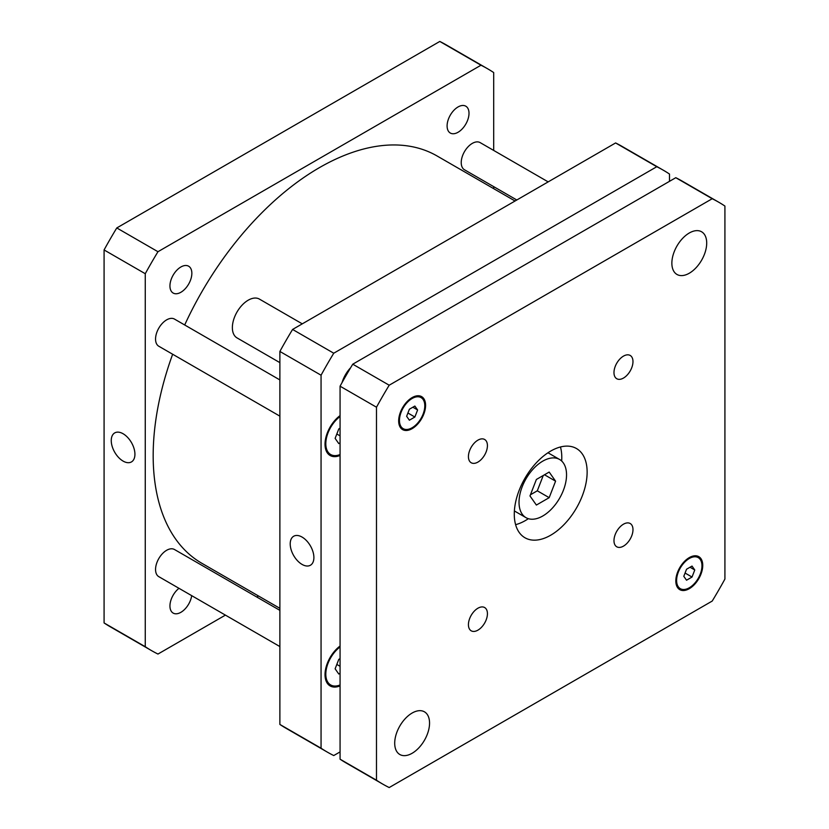 <?xml version="1.0" encoding="UTF-8"?>
<svg xmlns="http://www.w3.org/2000/svg" width="829" height="829" viewBox="0 0 829 829"><rect width="100%" height="100%" fill="white"/><g stroke="black" fill="none" stroke-linecap="round" stroke-linejoin="round"><path stroke-width="1.24" d="M279.881 362.636L237.011 337.89A22.393 12.932 -60 0 1 232.369 327.631A22.393 12.932 -60 0 1 242.141 305.093A22.393 12.932 -60 0 1 259.404 299.093L302.274 323.849M342.056 382.583A22.393 12.932 -60 0 1 350.636 367.724M536.384 505.058L529.98 495.96L536.384 479.463L549.181 472.064L555.585 481.172L549.181 497.669L536.384 505.058M530.436 494.778L537.306 490.809L543.254 475.494M549.181 497.669L537.306 490.809M555.585 481.172L544.498 474.768M519.027 502.281A33.595 19.399 -60 0 1 533.689 468.468A33.595 19.399 -60 0 1 559.585 459.473A33.595 19.399 -60 0 1 559.585 498.26A33.595 19.399 -60 0 1 525.99 517.659A33.595 19.399 -60 0 1 519.027 502.281M515.607 524.664A51.512 29.74 120 0 0 528.363 518.695M561.668 461.017A51.512 29.74 120 0 0 560.456 446.976M514.281 514.167A51.512 29.74 -60 0 1 536.767 462.323A51.512 29.74 -60 0 1 576.456 448.52A51.512 29.74 -60 0 1 576.466 508.011A51.512 29.74 -60 0 1 524.944 537.752A51.512 29.74 -60 0 1 514.281 514.167M613.978 372.573A13.44 7.762 -60 0 1 619.843 359.05A13.44 7.762 -60 0 1 630.195 355.454A13.44 7.762 -60 0 1 630.195 370.967A13.44 7.762 -60 0 1 616.755 378.729A13.44 7.762 -60 0 1 613.978 372.573M468.426 456.603A13.44 7.762 -60 0 1 474.292 443.08A13.44 7.762 -60 0 1 484.644 439.484A13.44 7.762 -60 0 1 484.644 454.997A13.44 7.762 -60 0 1 471.214 462.758A13.44 7.762 -60 0 1 468.426 456.603M468.426 624.672A13.44 7.762 -60 0 1 474.292 611.149A13.44 7.762 -60 0 1 484.644 607.543A13.44 7.762 -60 0 1 484.644 623.066A13.44 7.762 -60 0 1 471.214 630.817A13.44 7.762 -60 0 1 468.426 624.672M613.978 540.643A13.44 7.762 -60 0 1 619.843 527.12A13.44 7.762 -60 0 1 630.195 523.513A13.44 7.762 -60 0 1 630.195 539.037A13.44 7.762 -60 0 1 616.755 546.788A13.44 7.762 -60 0 1 613.978 540.643M671.863 263.166A24.642 14.228 -60 0 1 682.619 238.379A24.642 14.228 -60 0 1 701.603 231.778A24.642 14.228 -60 0 1 701.603 260.223A24.642 14.228 -60 0 1 676.961 274.451A24.642 14.228 -60 0 1 671.863 263.166M394.708 743.219A24.642 14.228 -60 0 1 405.454 718.422A24.642 14.228 -60 0 1 424.448 711.821A24.642 14.228 -60 0 1 424.448 740.276A24.642 14.228 -60 0 1 399.806 754.494A24.642 14.228 -60 0 1 394.708 743.219M686.536 580.217L683.801 576.31L686.536 569.243L692.028 566.072L694.764 569.979L692.028 577.046L686.536 580.217M692.028 577.046L685.065 573.036M694.764 569.979L690.018 567.233M409.381 420.199L406.635 416.293L409.381 409.225L414.863 406.055L417.609 409.961L414.863 417.028L409.381 420.199M414.863 417.028L407.909 413.008M417.609 409.961L412.863 407.215M676.609 580.466A17.917 10.342 120 0 0 680.319 588.663A17.917 10.342 120 0 0 698.246 578.321A17.917 10.342 120 0 0 698.246 557.627A17.917 10.342 120 0 0 684.433 562.425A17.917 10.342 120 0 0 676.609 580.466M675.822 580.922A19.036 10.995 -60 0 1 684.132 561.761A19.036 10.995 -60 0 1 698.806 556.663A19.036 10.995 -60 0 1 698.806 578.642A19.036 10.995 -60 0 1 679.759 589.637A19.036 10.995 -60 0 1 675.822 580.922M399.454 420.438A17.917 10.342 120 0 0 403.163 428.645A17.917 10.342 120 0 0 421.08 418.303A17.917 10.342 120 0 0 421.08 397.609A17.917 10.342 120 0 0 407.277 402.407A17.917 10.342 120 0 0 399.454 420.438M398.666 420.894A19.036 10.995 -60 0 1 406.977 401.744A19.036 10.995 -60 0 1 421.64 396.635A19.036 10.995 -60 0 1 421.64 418.624A19.036 10.995 -60 0 1 402.604 429.609A19.036 10.995 -60 0 1 398.666 420.894M724.919 206.058L724.919 579.056A335.963 193.976 -60 0 1 712.215 601.056L389.195 787.55A335.963 193.976 -60 0 1 382.718 784.089A335.963 193.976 -60 0 1 376.49 780.213L376.49 407.215A335.963 193.976 -60 0 1 389.195 385.216L712.215 198.722A335.963 193.976 -60 0 1 718.681 202.183A335.963 193.976 -60 0 1 724.919 206.058M718.681 202.183L682.257 181.147A335.963 193.976 120 0 0 675.79 177.696L352.76 364.19A335.963 193.976 120 0 0 340.066 386.19L340.066 759.188A335.963 193.976 120 0 0 346.294 763.063L382.718 784.089M340.066 759.188L376.49 780.213M340.066 386.19L376.49 407.215M352.76 364.19L389.195 385.216M675.79 177.696L712.215 198.722M123.086 461.09A16.746 9.668 60 0 1 112.153 446.334A16.746 9.668 60 0 1 114.713 432.914A16.746 9.668 60 0 1 131.459 442.582A16.746 9.668 60 0 1 131.459 461.919A16.746 9.668 60 0 1 123.086 461.09M302.057 564.414A16.746 9.668 60 0 1 291.114 549.658A16.746 9.668 60 0 1 293.684 536.239A16.746 9.668 60 0 1 310.429 545.907A16.746 9.668 60 0 1 310.419 565.243A16.746 9.668 60 0 1 302.057 564.414M516.809 199.986L464.468 169.769A15.678 9.057 -60 0 1 461.225 162.588A15.678 9.057 -60 0 1 468.064 146.806A15.678 9.057 -60 0 1 480.146 142.609L548.166 181.883M279.881 646.568L158.805 576.663A15.678 9.057 -60 0 1 155.551 569.492A15.678 9.057 -60 0 1 162.401 553.71A15.678 9.057 -60 0 1 174.484 549.513L279.881 610.362M279.881 416.148L158.805 346.242A15.678 9.057 -60 0 1 155.551 339.061A15.678 9.057 -60 0 1 162.401 323.289A15.678 9.057 -60 0 1 174.484 319.082L279.881 379.931M340.066 673.272L338.781 674.008L335.123 668.806L338.781 659.376L340.066 658.64M340.066 666.298L336.823 664.433M340.066 442.841L338.781 443.588L335.123 438.386L338.781 428.956L340.066 428.21M340.066 435.878L336.823 434.002M340.066 416.521A23.513 13.575 120 0 0 325.807 443.753A23.513 13.575 120 0 0 330.678 454.52A23.513 13.575 120 0 0 340.066 454.53M340.066 455.453A24.642 14.228 -60 0 1 330.118 455.494A24.642 14.228 -60 0 1 325.02 444.22A24.642 14.228 -60 0 1 340.066 415.598M340.066 646.952A23.513 13.575 120 0 0 325.807 674.184A23.513 13.575 120 0 0 330.678 684.951A23.513 13.575 120 0 0 340.066 684.961M340.066 685.884A24.642 14.228 -60 0 1 330.118 685.925A24.642 14.228 -60 0 1 325.02 674.64A24.642 14.228 -60 0 1 340.066 646.029M669.49 181.333L669.49 174.049A335.963 193.976 120 0 0 663.252 170.173A335.963 193.976 120 0 0 656.786 166.722L333.755 353.216A335.963 193.976 120 0 0 321.061 375.216L321.061 748.214A335.963 193.976 120 0 0 327.289 752.09A335.963 193.976 120 0 0 333.755 755.551L340.066 751.903M327.289 752.09L286.109 728.318A335.963 193.976 -60 0 1 279.881 724.442L279.881 351.444A335.963 193.976 -60 0 1 292.585 329.445L615.605 142.951A335.963 193.976 -60 0 1 622.071 146.401L663.252 170.173M615.605 142.951L656.786 166.722M292.585 329.445L333.755 353.216M279.881 351.444L321.061 375.216M279.881 724.442L321.061 748.214M191.851 273.301A15.492 8.943 -60 0 1 185.085 288.896A15.492 8.943 -60 0 1 173.147 293.041A15.492 8.943 -60 0 1 169.945 285.953A15.492 8.943 -60 0 1 176.701 270.358A15.492 8.943 -60 0 1 188.639 266.213A15.492 8.943 -60 0 1 191.851 273.301M191.686 595.647A15.492 8.943 -60 0 1 184.183 609.833A15.492 8.943 -60 0 1 173.147 613.077A15.492 8.943 -60 0 1 169.945 605.989A15.492 8.943 -60 0 1 178.981 588.31M469.007 113.283A15.492 8.943 -60 0 1 462.25 128.878A15.492 8.943 -60 0 1 450.302 133.034A15.492 8.943 -60 0 1 447.1 125.935A15.492 8.943 -60 0 1 453.857 110.34A15.492 8.943 -60 0 1 465.805 106.195A15.492 8.943 -60 0 1 469.007 113.283M487.452 68.683L446.282 44.911A335.963 193.976 120 0 0 439.805 41.45L116.785 227.944A335.963 193.976 120 0 0 104.081 249.943L104.081 622.942A335.963 193.976 120 0 0 110.319 626.817L151.489 650.589A335.963 193.976 -60 0 1 145.262 646.713L145.262 273.715A335.963 193.976 -60 0 1 157.966 251.715L480.986 65.222A335.963 193.976 -60 0 1 487.452 68.683A335.963 193.976 -60 0 1 493.69 72.558L493.69 150.432M493.69 186.639L493.69 188.66M225.405 615.118L157.966 654.05A335.963 193.976 -60 0 1 151.489 650.589M258.513 595.999L256.762 597.015M515.058 201.001L437.059 155.966A235.177 135.78 120 0 0 184.691 324.978M172.65 354.232A235.177 135.78 120 0 0 201.882 563.305L279.881 608.331M480.986 65.222L439.805 41.45M157.966 251.715L116.785 227.944M145.262 273.715L104.081 249.943M145.262 646.713L104.081 622.942M514.384 510.954L525.99 517.659M547.979 452.769L559.585 459.473M698.246 557.627L695.023 555.772M680.319 588.663L677.106 586.808M421.08 397.609L417.868 395.754M403.163 428.645L399.951 426.79M327.009 452.406L330.678 454.52M327.009 682.827L330.678 684.951"/></g></svg>
